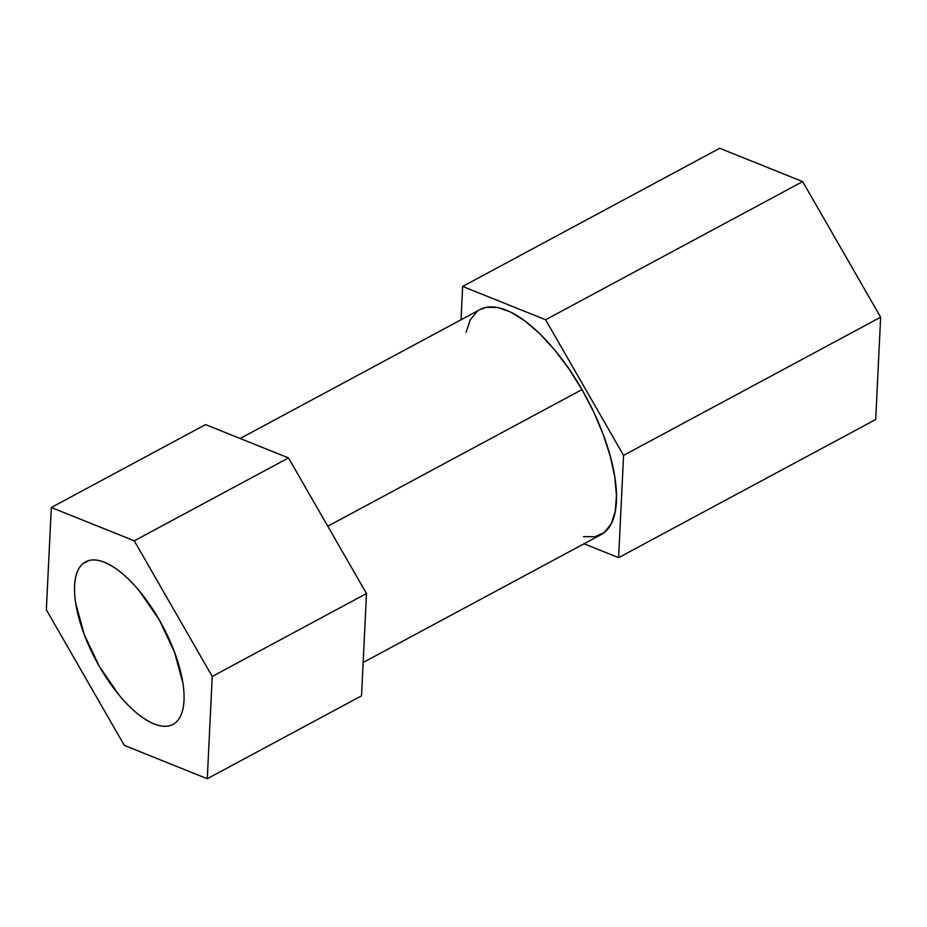 <?xml version="1.0" encoding="UTF-8"?>
<svg xmlns="http://www.w3.org/2000/svg" width="927" height="927" viewBox="0 0 927 927"><rect width="100%" height="100%" fill="white"/><g stroke="black" fill="none" stroke-linecap="round" stroke-linejoin="round"><path stroke-width="1.39" d="M83.395 563.292A92.271 37.509 61.7 0 1 86.072 561.6A92.271 37.509 61.7 0 1 161.078 623.071A92.271 37.509 61.7 0 1 175.191 722.944C171.24 726.05 166.257 727.011 160.267 725.829C154.276 724.647 147.729 721.415 140.626 716.131C133.523 710.847 126.396 703.906 119.259 695.32L99.421 666.548L84.125 634.219L75.713 603.245C74.206 593.558 74.125 585.261 75.458 578.344C76.79 571.414 79.432 566.397 83.395 563.292C87.358 560.186 92.329 559.224 98.32 560.395C104.311 561.577 110.858 564.81 117.961 570.105C125.064 575.389 132.19 582.33 139.328 590.916L159.166 619.676L174.461 652.005L182.874 682.99C184.38 692.666 184.461 700.974 183.14 707.892C181.808 714.821 179.154 719.827 175.191 722.944A92.271 37.509 61.7 0 1 173.43 724.138A92.271 37.509 61.7 0 1 98.135 664.288A92.271 37.509 61.7 0 1 83.395 563.292L89.062 560.487L83.395 563.292M479.943 309.606L486.351 307.312L497.729 307.509L510.754 312.109L524.937 320.939L539.711 333.65L554.52 349.769L568.796 368.656L581.994 389.595L327.776 526.223L581.994 389.595A127.775 51.935 -118.3 0 0 480.14 309.502L240.128 438.494M875.691 419.502L880.65 317.208L802.666 181.599L719.723 148.274L802.666 181.599L545.586 319.757L462.643 286.431L719.723 148.274L462.643 286.431L461.02 319.769L462.643 286.431L545.586 319.757L802.666 181.599L880.65 317.208L875.691 419.502L618.61 557.66L875.691 419.502M134.264 540.823L51.309 507.498L46.35 609.792L124.334 745.401L207.277 778.726L212.237 676.443L134.264 540.823L288.506 457.926L366.489 593.547L361.53 695.829L207.277 778.726L212.237 676.443L134.264 540.823L51.309 507.498L46.35 609.792L124.334 745.401L207.277 778.726L361.53 695.829L366.489 593.547L212.237 676.443L366.489 593.547L288.506 457.926L134.264 540.823M584.033 543.778L618.61 557.66L623.57 455.377L880.65 317.208L623.57 455.377L545.586 319.757L623.57 455.377L618.61 557.66L584.033 543.778M466.072 332.353L470.209 319.966L477.057 311.518M363.141 662.492L601.113 534.601A127.775 51.935 -118.3 0 0 581.994 389.595L593.604 411.785L603.164 434.369L610.337 456.478L614.821 477.266L616.455 495.922L615.18 511.75L611.032 524.126L604.184 532.585L594.891 536.791L583.512 536.594M205.562 424.601L288.506 457.926L205.562 424.601L51.309 507.498L205.562 424.601"/></g></svg>
